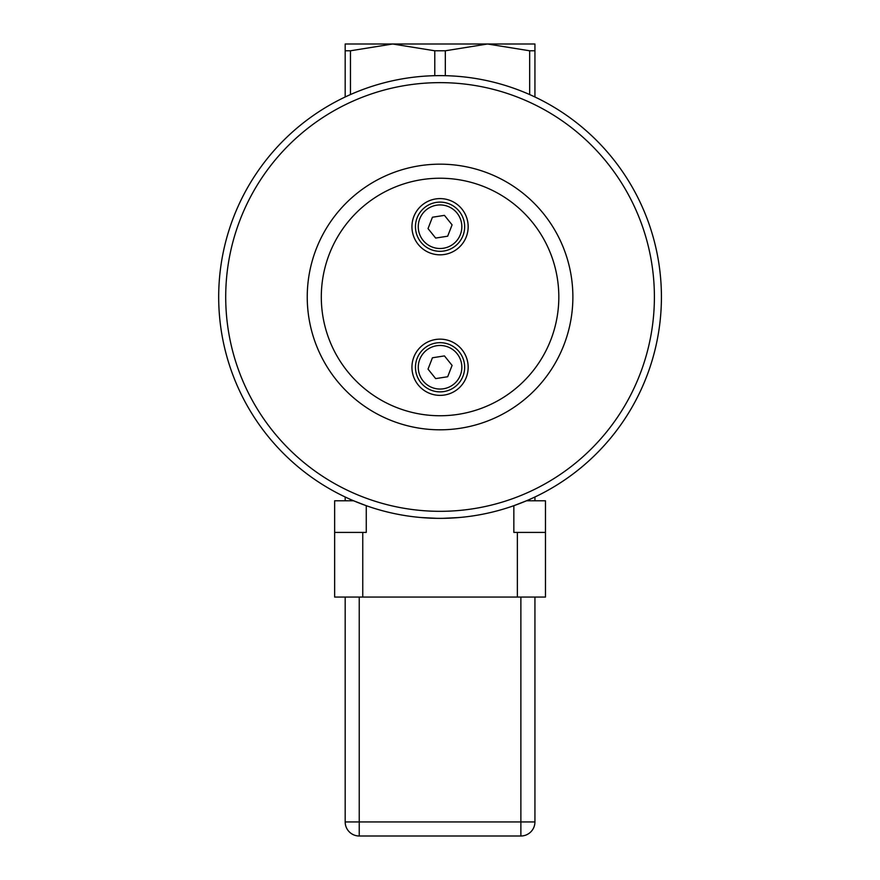 <?xml version="1.0" encoding="UTF-8"?>
<svg xmlns="http://www.w3.org/2000/svg" width="880" height="880" viewBox="0 0 880 880"><rect width="100%" height="100%" fill="white"/><g stroke="black" fill="none" stroke-linecap="round" stroke-linejoin="round"><path stroke-width="1.32" d="M420.882 242.121A24.596 24.596 0 0 0 462.99 235.609A24.596 24.596 0 0 0 436.293 202.411A24.596 24.596 0 0 0 420.882 242.121M435.655 238.062L428.032 228.58L432.432 217.228L444.455 215.369L452.089 224.851L447.678 236.203L435.655 238.062M359.238 836L520.872 836L520.872 821.942L359.238 821.942L359.238 836A14.058 14.058 0 0 1 345.18 821.942L345.18 597.069M534.93 597.069L534.93 821.942A14.058 14.058 0 0 1 520.872 836M430.287 518.144L426.877 517.968M425.876 517.902L427.955 518.023M442.354 518.342L443.432 518.331M451.286 518.067L453.2 517.968M526.482 500.786L513.843 505.692L513.843 532.411L545.468 532.411L545.468 500.786L526.482 500.786L520.344 503.283M362.758 532.411L362.758 597.069L334.642 597.069L334.642 532.411L366.267 532.411L366.267 505.692L353.628 500.786L334.642 500.786L334.642 532.411L334.642 500.786M366.19 505.67L359.777 503.283M362.758 597.069L545.468 597.069L545.468 532.411M440.055 518.353A221.364 221.364 0 0 1 248.347 186.307A221.364 221.364 0 0 1 631.763 186.307A221.364 221.364 0 0 1 440.055 518.353M366.267 505.692A221.364 221.364 0 0 1 364.98 505.241M353.628 500.786A221.364 221.364 0 0 1 265.111 161.348A221.364 221.364 0 0 1 615.901 162.525A221.364 221.364 0 0 1 525.107 501.369M430.529 518.155L431.387 518.188M445.06 518.298L446.886 518.254M446.688 518.254L444.708 518.309M440.055 339.152A28.105 28.105 0 0 1 464.398 381.315A28.105 28.105 0 0 1 415.712 381.315A28.105 28.105 0 0 1 440.055 339.152M440.055 198.605A28.105 28.105 0 0 1 464.398 240.768A28.105 28.105 0 0 1 415.712 240.768A28.105 28.105 0 0 1 440.055 198.605A98.384 98.384 0 0 1 440.066 198.605M572.88 296.989A132.825 132.825 0 0 0 373.648 181.962A132.825 132.825 0 0 0 373.648 412.016A132.825 132.825 0 0 0 572.88 296.989M558.822 296.989A118.767 118.767 0 0 0 380.677 194.139A118.767 118.767 0 0 0 380.677 399.839A118.767 118.767 0 0 0 558.822 296.989M513.689 44L487.487 44L534.93 44L534.93 50.787L529.661 50.787L487.487 44L445.324 50.787L434.786 50.787L392.623 44L350.46 50.787L345.18 50.787L345.18 44L392.623 44L366.421 44M534.93 500.786L534.93 497.002M392.623 44L487.487 44M534.93 96.987L534.93 50.787M345.18 96.987L345.18 50.787M345.18 497.002L345.18 500.786M459.228 351.857A24.596 24.596 0 0 0 417.131 358.369A24.596 24.596 0 0 0 443.817 391.578A24.596 24.596 0 0 0 459.228 351.857M444.455 355.916L452.089 365.409L447.678 376.75L435.655 378.609L428.032 369.127L432.432 357.775L444.455 355.916M454.454 517.891L462.385 517.231M474.353 515.68L471.009 516.186M456.544 517.737L444.697 518.309M428.34 518.045L421.223 517.55M416.911 517.143L414.722 516.901M406.065 515.735L409.926 516.296M414.315 516.857L417.692 517.22M421.069 517.539L437.085 518.342M443.091 518.331L458.953 517.55M463.188 517.143L465.85 516.846M433.697 518.265L435.787 518.32M428.67 518.067L427.031 517.968M425.997 517.913L423.896 517.77M417.373 517.187L416.735 517.121M423.071 240.361A21.78 21.78 0 0 1 436.722 205.183A21.78 21.78 0 0 1 460.361 234.597A21.78 21.78 0 0 1 423.071 240.361M534.93 821.942L520.872 821.942L520.872 597.069M359.238 597.069L359.238 821.942L345.18 821.942M517.363 532.411L517.363 597.069M440.055 511.324A214.335 214.335 0 0 1 254.43 189.816A214.335 214.335 0 0 1 625.68 189.816A214.335 214.335 0 0 1 440.055 511.324M434.786 50.787L434.786 75.691M350.46 50.787L350.46 94.567M529.661 499.411L529.661 500.786M445.324 75.691L445.324 50.787M529.661 50.787L529.661 94.567M350.46 500.786L350.46 499.411M457.039 353.617A21.78 21.78 0 0 1 443.388 388.795A21.78 21.78 0 0 1 419.749 359.381A21.78 21.78 0 0 1 457.039 353.617"/></g></svg>
